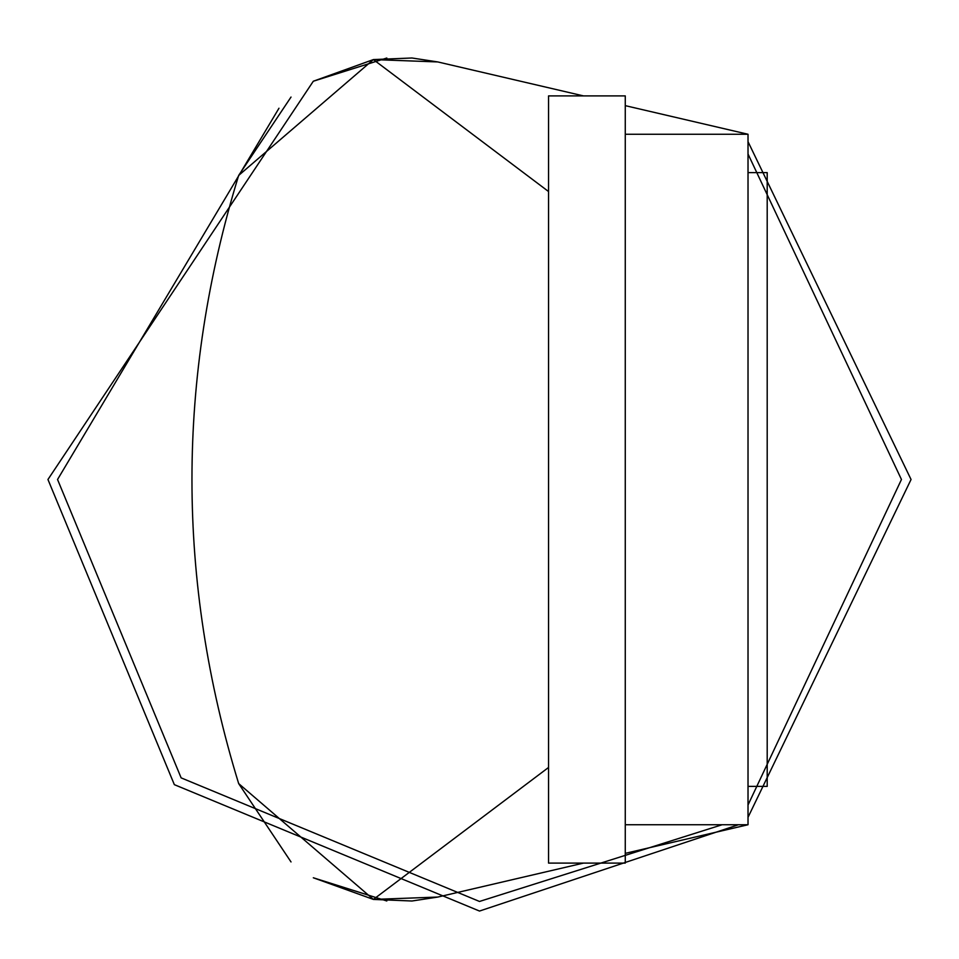 <?xml version="1.0" encoding="UTF-8"?>
<svg xmlns="http://www.w3.org/2000/svg" width="959" height="959" viewBox="0 0 959 959"><rect width="100%" height="100%" fill="white"/><g stroke="black" fill="none" stroke-linecap="round" stroke-linejoin="round"><path stroke-width="1.44" d="M386.825 900.981L313.317 877.773L373.399 899.422L238.671 783.587C176.384 580.866 176.384 378.134 238.671 175.413L373.399 59.578L313.317 81.227L386.825 58.02M625.268 824.74L748.02 824.74L748.02 134.26L625.268 134.26M437.807 61.939L411.974 57.996L373.399 59.578L437.807 61.939L583.468 95.9M373.399 59.578L548.548 191.536M583.468 863.1L437.807 897.061L373.399 899.422L548.548 767.464M437.807 897.061L411.974 901.004L373.399 899.422M748.02 824.74L625.268 853.354M911.05 479.5L748.02 817.332L911.05 479.5L748.02 141.668L911.05 479.5M738.43 824.74L479.5 911.05L174.346 784.654L47.95 479.5L313.317 81.227L47.95 479.5L174.346 784.654L479.5 911.05L738.43 824.74M722.115 824.74L479.5 901.46L181.131 777.869L57.54 479.5L278.973 108.235M748.02 154.003L901.46 479.5L748.02 804.997M291.021 861.937L238.671 783.587C176.384 580.866 176.384 378.134 238.671 175.413L291.021 97.063M625.268 105.646L748.02 134.26M748.02 172.62L767.2 172.62L767.2 786.38L748.02 786.38M625.268 479.5L625.268 95.9L548.548 95.9L548.548 863.1L625.268 863.1L625.268 479.5"/></g></svg>

